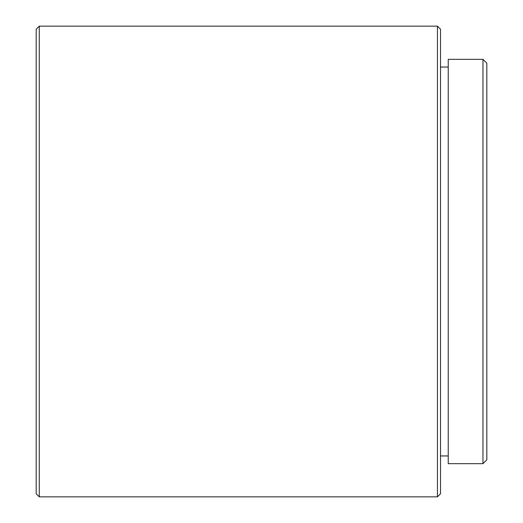 <?xml version="1.0" encoding="UTF-8"?>
<svg xmlns="http://www.w3.org/2000/svg" width="523" height="523" viewBox="0 0 523 523"><rect width="100%" height="100%" fill="white"/><g stroke="black" fill="none" stroke-linecap="round" stroke-linejoin="round"><path stroke-width="0.78" d="M482.958 59.328L486.821 63.191L486.821 459.809L482.958 463.672L482.958 59.328L448.237 59.328L448.237 463.672L482.958 463.672M448.237 67.049L440.523 67.049M448.237 455.951L440.523 455.951M437.431 26.15L440.523 29.236L440.523 493.764L437.431 496.85L437.431 26.15L39.271 26.15L39.271 496.85L437.431 496.85M39.271 496.85L36.179 493.764L36.179 29.236L39.271 26.15"/></g></svg>
